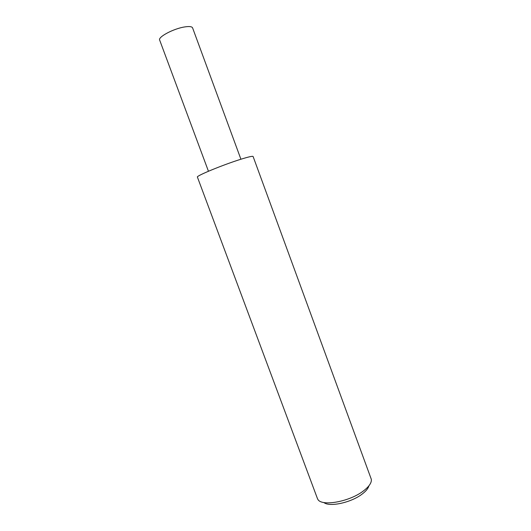 <?xml version="1.0" encoding="UTF-8"?>
<svg xmlns="http://www.w3.org/2000/svg" width="531" height="531" viewBox="0 0 531 531"><rect width="100%" height="100%" fill="white"/><g stroke="black" fill="none" stroke-linecap="round" stroke-linejoin="round"><path stroke-width="0.8" d="M317.385 498.417L317.737 499.14C321.009 506.773 349.279 501.948 363.41 490.943C369.131 486.575 371.766 482.699 371.322 479.32L253.101 156.499C252.696 155.941 248.78 156.804 241.346 159.101C223.67 164.537 195.634 176.08 197.413 177.095L317.385 498.417M323.87 502.525C329.426 507.304 351.091 502.665 362.082 494.122C365.945 491.202 368.209 488.454 368.866 485.878M208.444 171.247L159.658 40.077C157.787 37.024 173.584 28.614 184.582 26.948C189.282 26.211 191.956 26.523 192.594 27.891L240.915 159.24"/></g></svg>
